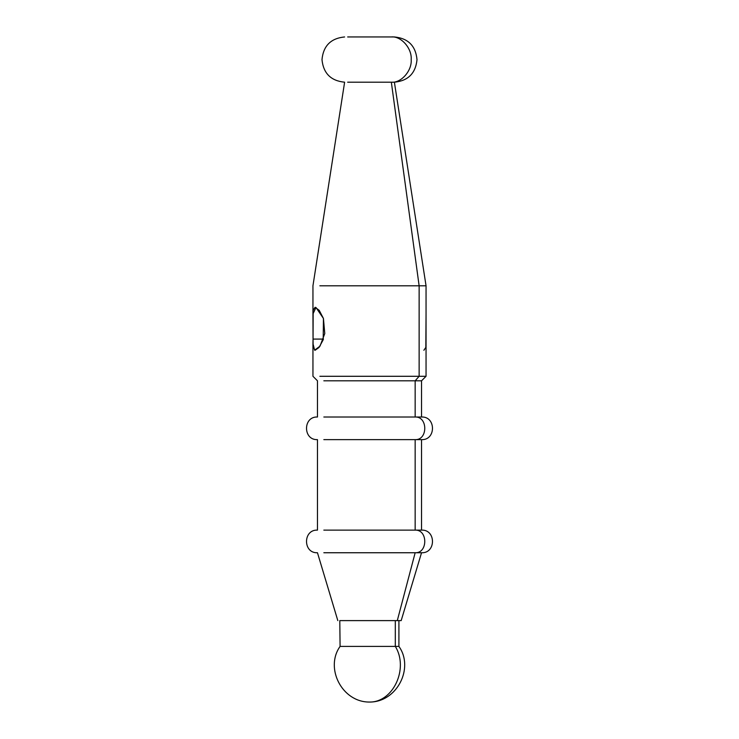 <?xml version="1.0" encoding="UTF-8"?>
<svg xmlns="http://www.w3.org/2000/svg" width="739" height="739" viewBox="0 0 739 739"><rect width="100%" height="100%" fill="white"/><g stroke="black" fill="none" stroke-linecap="round" stroke-linejoin="round"><path stroke-width="1.11" d="M313.05 339.081L323.442 339.081L313.05 339.081L313.17 310.121L315.128 307.285L319.211 310.334L323.442 318.472L323.192 339.792L319.045 347.441L315.128 350.268L313.142 347.228L313.05 339.081L312.948 343.58L314.62 350.184L320.005 346.138L324.772 333.548L323.442 318.472L315.978 307.479L312.948 313.973L313.05 339.081M423.872 350.268L425.83 347.441L426.052 313.936M340.088 646.403L339.792 620.612L397.296 620.612L415.161 552.744C427.964 553.363 427.964 529.503 415.161 530.122L415.161 439.631C427.964 440.25 427.964 416.39 415.161 417.008L415.161 380.807L419.133 376.29L419.133 285.799L426.052 285.799L419.133 285.799L391.337 82.195L394.386 82.195L391.337 82.195C401.157 83.202 412.076 70.768 411.189 59.573C412.076 48.377 401.157 35.943 391.337 36.95L347.663 36.95L391.337 36.95C401.157 35.943 412.076 48.377 411.189 59.573C412.076 70.768 401.157 83.202 391.337 82.195L347.663 82.195L391.337 82.195L419.133 285.799L319.867 285.799L419.133 285.799L419.133 376.29L319.867 376.29L426.052 376.29L419.133 376.29L415.161 380.807L421.535 380.807L415.161 380.807L415.161 417.008L421.535 417.008L415.161 417.008C427.964 416.39 427.964 440.25 415.161 439.631L421.535 439.631L415.161 439.631L415.161 530.122L421.535 530.122L415.161 530.122C427.964 529.503 427.964 553.363 415.161 552.744L421.535 552.744L415.161 552.744L397.296 620.612L398.912 620.612L398.912 646.403L395.31 646.403L398.912 646.403C414.348 667.936 397.028 702.29 369.5 702.05C393.203 702.484 408.981 668.472 395.31 646.403C408.981 668.472 393.203 702.484 369.5 702.05C341.972 702.29 324.652 667.936 340.088 646.403L395.31 646.403L395.31 620.612L395.31 646.403L343.69 646.403M391.337 36.95L394.386 36.95C408.168 38.308 415.706 45.873 417.008 59.665C415.623 73.355 408.085 80.865 394.386 82.195L426.052 285.799L426.052 376.29L421.535 380.807L421.535 417.008C436.121 416.306 436.121 440.333 421.535 439.631L421.535 530.122C436.121 529.42 436.121 553.446 421.535 552.744L401.175 620.612L341.704 620.612M323.839 552.744L415.161 552.744L323.839 552.744M323.839 530.122L415.161 530.122L323.839 530.122M323.839 439.631L415.161 439.631L323.839 439.631M323.839 417.008L415.161 417.008L323.839 417.008M323.839 380.807L415.161 380.807L323.839 380.807M344.614 36.95C330.832 38.308 323.294 45.873 321.992 59.665C323.377 73.355 330.915 80.865 344.614 82.195L312.948 285.799L312.948 313.973M337.825 620.612L317.465 552.744C302.879 553.446 302.879 529.42 317.465 530.122L317.465 439.631C302.879 440.333 302.879 416.306 317.465 417.008L317.465 380.807L312.948 376.29L312.948 343.58"/></g></svg>
